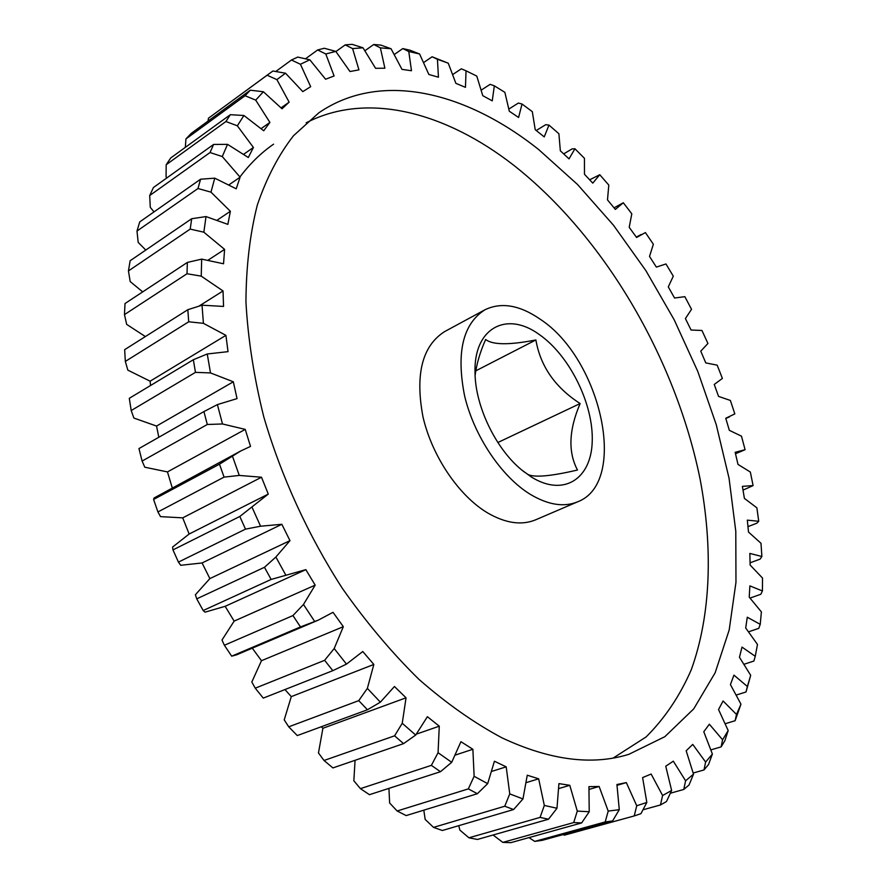 <?xml version="1.0" encoding="UTF-8"?>
<svg xmlns="http://www.w3.org/2000/svg" width="887" height="887" viewBox="0 0 887 887"><rect width="100%" height="100%" fill="white"/><g stroke="black" fill="none" stroke-linecap="round" stroke-linejoin="round"><path stroke-width="1.33" d="M475.11 375.378C476.641 363.77 480.155 351.806 485.655 339.488C492.595 344.988 509.338 345.143 535.892 339.954C540.405 366.242 555.151 387.442 580.131 403.552C568.833 429.918 567.946 452.071 577.481 470.021C551.093 476.208 534.584 477.694 527.987 474.49L523.086 471.108M531.246 476.929L521.756 470.01C495.955 449.033 475.454 406.656 475.044 373.394C473.237 327.813 506.81 310.505 539.44 334.643C569.642 355.654 593.591 404.139 592.228 441.416C591.319 478.947 563.633 497.252 531.246 476.929M501.964 737.829C549.818 760.248 592.128 765.747 628.894 754.305L664.829 736.698L693.701 708.913L715.166 672.734L729.192 629.97L735.966 582.304L735.789 531.269L729.059 478.281L716.23 424.596L697.77 371.387L674.153 319.719L645.88 270.646L613.482 225.22L577.537 184.496L538.719 149.593C466.351 91.915 380.811 70.151 318.755 112.882L293.497 135.733C278.618 154.859 266.555 177.977 257.308 205.085C249.912 234.312 246.131 266.621 245.943 302.035C247.983 338.812 253.904 377.019 263.716 416.635C281.135 476.319 308.155 535.371 342.338 588.347C366.231 622.308 391.744 652.621 418.864 679.287C446.46 703.458 474.157 722.972 501.964 737.829M613.261 758.008L646.102 736.942C664.795 718.326 679.852 695.94 691.261 669.785C711.019 615.035 713.048 547.844 700.065 478.913C675.395 358.082 604.235 236.286 513.296 164.927C446.028 112.627 367.484 90.984 306.137 122.838M540.316 319.298C519.704 305.05 501.222 301.89 484.856 309.829C462.848 323.955 456.095 352.638 464.588 395.857C474.135 436.071 501.443 476.685 530.249 494.314C548.166 504.969 563.977 507.464 577.681 501.798C628.706 482.45 601.109 358.947 540.316 319.298M484.856 309.829L444.609 331.605C422.212 345.908 415.005 374.325 422.977 416.835C432.058 456.373 459 496.033 487.828 513.052C505.756 523.33 521.689 525.592 535.615 519.826L577.681 501.798M243.914 115.498L237.339 125.799L225.908 121.53L230.332 114.7L243.914 115.498L263.705 130.777L269.903 122.417L255.7 100.12L245.089 95.729L185.937 138.937L185.339 147.353M281.09 107.859L289.14 102.138L276.888 79.608L267.109 75.24L272.897 71.015L285.525 73.211L302.8 91.627L310.683 86.682L300.416 64.263L291.457 60.017L297.744 57.078L309.807 59.795L325.596 79.231L334.1 75.972L325.795 53.985L317.646 49.96L324.309 48.253L335.774 51.391L349.988 71.525L358.958 69.873L352.594 48.597L345.209 44.871L352.15 44.35L362.994 47.787L375.578 68.31L384.88 68.21L380.379 47.865L373.737 44.494L380.845 45.104L391.056 48.741L401.977 69.374L411.49 70.738L408.774 51.524L402.82 48.574L410.016 50.215L419.584 53.985L428.853 74.475L438.444 77.213L437.435 59.274L432.113 56.779L448.257 63.199L455.874 83.345L465.464 87.347L466.041 70.805L476.774 76.082L482.783 95.685L492.252 100.863L494.325 85.828L504.869 92.337L509.304 111.23L518.585 117.472L522.033 104.023L532.311 111.651L535.216 129.702L544.241 136.897L548.964 125.089L545.716 124.69L536.247 130.5M548.964 125.089L558.899 133.737L560.34 150.801L569.033 158.873L574.931 148.75L584.444 158.296L584.478 174.273L592.782 183.132L599.756 174.728L608.804 185.084L607.484 199.874L615.356 209.421L623.295 202.746L631.81 213.811L629.205 227.327L636.589 237.483L645.403 232.571L653.353 244.258L649.517 256.421L656.358 267.098L665.96 263.96L673.288 276.167L668.288 286.9L674.563 298.021L684.853 296.668L691.527 309.319L685.407 318.555L691.062 330.031L701.95 330.474L707.926 343.469L700.763 351.152L705.775 362.905L717.162 365.145L722.395 378.416L714.246 384.459L718.559 396.411L730.378 400.447L734.824 413.907L725.743 418.254L729.336 430.328L741.477 436.171L745.091 449.709L735.168 452.292L737.984 464.4L750.347 472.05L753.096 485.588L742.386 486.353L744.404 498.394L756.888 507.841L758.729 521.279L747.32 520.148L748.495 532.045L760.991 543.276L761.878 556.504L749.837 553.433L750.136 565.063L762.521 578.058L762.41 590.964L749.859 585.886L749.238 597.162L761.39 611.897L760.237 624.348L747.275 617.219L745.712 628.018L757.476 644.439L755.258 656.313L741.998 647.089L739.459 657.278L750.69 675.317L746.022 691.971L747.364 686.471L733.948 675.14L730.422 684.587L740.955 704.167L735.123 720.721L736.498 714.445L723.082 700.974L718.537 709.545L728.194 730.555L724.856 740.7L721.131 746.865L722.583 739.78L709.345 724.213L703.779 731.753L712.383 754.039L708.513 764.572L704.012 769.938L705.62 762.055L692.747 744.415L686.172 750.79L693.512 774.163L689.033 785.017L683.766 789.463L685.596 780.793L673.311 761.168L665.749 766.213L671.625 790.461L666.47 801.549L660.46 804.964L662.6 795.517L651.136 774.041L642.609 777.589L646.823 802.447L640.924 813.689L634.216 815.94L636.733 805.762L626.333 782.6L617.042 785.305M228.979 184.829L240.1 177.178L222.271 156.555L210.042 152.531L213.612 144.437L227.538 144.359L248.305 157.509L253.416 147.475L237.339 125.799M580.131 403.552L497.862 442.513M535.892 339.954L475.731 370.866M494.325 85.828L490.134 84.343L481.264 90.097M466.041 70.805L461.318 68.809L452.78 74.497M432.113 56.779L423.698 62.511M402.82 48.574L394.316 54.484M373.737 44.494L364.945 50.725M345.209 44.871L335.907 51.557M317.646 49.96L305.483 58.797M291.457 60.017L275.779 71.492M267.109 75.24L208.456 118.215L208.068 121.053M269.792 73.233L208.456 118.215M245.089 95.729L250.267 90.197L263.395 91.76L282.022 108.791L289.14 102.138M185.937 138.937L191.237 133.372L250.267 90.197M210.042 152.531L149.703 195.539L150.28 207.358L154.016 211.882M149.703 195.539L153.429 187.523L213.612 144.437M217.204 220.131L230.376 211.283L210.973 192.146L197.989 188.51L136.986 231.052L138.184 242.384L145.79 250.056M197.989 188.51L200.573 179.218L214.765 178.165L236.219 188.809L240.1 177.178M136.986 231.052L139.736 221.905L200.573 179.218M208.146 260.124L224.588 249.38L203.844 232.194L190.195 229.101L128.449 270.923L130.189 281.567L142.696 291.878M190.195 229.101L191.692 218.723L206.017 216.572L227.859 224.378L230.376 211.283M128.449 270.923L130.134 260.745L191.692 218.723M199.01 306.104L223.036 290.958L201.238 276.145L187.013 273.75L124.468 314.608L126.664 324.376L145.368 336.561M187.013 273.75L187.345 262.43L201.671 259.126L223.546 263.772L224.588 249.38M124.468 314.608L125.012 303.542L187.345 262.43M188.709 321.793L125.333 361.419L127.839 370.134L150.114 381.199L225.919 335.353L203.411 323.334L188.709 321.793L187.833 309.707L202.025 305.195L223.546 306.436L223.036 290.958M125.333 361.419L124.657 349.666L187.833 309.707M195.473 372.352L131.198 410.548L133.882 418.054L156.544 426.059L233.325 381.787L210.496 372.928L195.473 372.352L193.344 359.734L207.248 353.98L228.026 351.651L225.919 335.353M131.198 410.548L129.291 398.307L193.344 359.734M207.303 424.485L142.097 461.063L144.814 467.216L167.466 471.917L245.233 429.397L222.504 423.975L207.303 424.485L203.921 411.579L217.404 404.594L237.04 398.618L233.325 381.787M142.097 461.063L138.96 448.567L203.921 411.579M224.067 477.117L157.93 511.943L160.514 516.633L182.722 517.853L261.499 477.228L239.279 475.432L224.067 477.117L219.499 464.189L240.832 450.929L250.522 446.416L245.233 429.397M240.832 450.929L154.039 498.006L153.595 499.459L219.499 464.189M153.595 499.459L157.93 511.943M245.488 529.14L178.431 562.114L180.704 565.296L202.081 562.957L281.844 524.295L260.556 526.224L245.488 529.14L239.812 516.467L268.273 494.081L189.142 534.018L172.577 547.068L172.976 549.907L239.812 516.467M172.976 549.907L178.431 562.114M271.145 579.433L203.19 610.533L205.008 612.174L225.154 606.309L305.849 569.642L271.145 579.433L264.47 567.292L275.879 557.025L289.971 540.649L209.864 578.601L195.384 594.745L196.737 598.847L264.47 567.292M196.737 598.847L203.19 610.533M300.471 626.932L231.684 656.169L236.596 654.828L318.389 620.091L300.471 626.932L292.954 615.567L303.476 604.468L315.173 585.143L234.146 621.111L221.994 640.026L224.367 645.259L292.954 615.567M224.367 645.259L231.684 656.169M626.333 782.6L616.931 784.529L619.281 809.687L612.573 820.963L605.2 821.95L608.205 811.095L599.124 786.47L588.935 786.647L589.223 811.738L581.661 822.925L573.712 822.559L577.282 811.095L569.787 785.305L558.921 783.62L556.981 808.257L548.521 819.222L540.083 817.404L544.319 805.44L538.664 778.819L527.255 775.205L522.964 798.954L513.584 809.543L504.77 806.228L509.759 793.887L506.189 766.834L494.425 761.234L487.673 783.653L477.361 793.721L468.325 788.887L474.135 776.302L472.871 749.271L460.941 741.698L451.705 762.31L440.462 771.712L431.37 765.359L438.067 752.708L439.276 726.187L427.401 716.696L415.693 735.057L403.574 743.628L394.593 735.822L402.243 723.282L406.046 697.803L394.46 686.505L380.368 702.171L367.44 709.777L358.758 700.63L367.362 688.379L373.837 664.452L362.772 651.513L346.473 664.119L332.813 670.661L263.273 698.113L255.256 688.19L324.62 660.305L334.199 648.541L343.324 626.677L261.477 660.704L251.819 682.003L255.256 688.19M332.813 670.661L324.62 660.305M367.44 709.777L297.267 735.578L288.73 726.819L358.758 700.63M403.574 743.628L332.902 767.92L324.032 760.481L394.593 735.822M440.462 771.712L369.447 794.685L360.421 788.643L431.37 765.359M477.361 793.721L406.157 815.585L397.154 810.995L468.325 788.887M513.584 809.543L442.358 830.498L433.532 827.383L504.77 806.228M548.521 819.222L477.439 839.457L468.946 837.794L540.083 817.404M581.661 822.925L510.868 842.65L502.829 842.384L573.712 822.559M612.573 820.963L542.223 840.344L534.728 841.397L605.2 821.95M563.178 834.567L564.265 835.188L634.216 815.94M643.008 809.787L660.46 804.964M670.361 793.222L683.766 789.463M693.202 773.032L704.012 769.938M710.93 749.87L721.131 746.865M725.289 723.714L735.123 720.721M736.31 695.031L746.022 691.971M744.071 664.252L753.872 661.048L755.258 656.313M748.639 631.799L758.773 628.351L760.237 624.348M750.069 598.071L760.824 594.257L762.41 590.964M750.103 562.813L760.115 559.109L761.878 556.504M747.996 526.623L756.777 523.23L758.729 521.279M743.051 490.101L753.096 485.588M599.756 174.728L589.7 179.795M574.931 148.75L572.082 148.905L563.711 153.883M522.033 104.023L518.341 103.069L508.883 109.046M261.144 128.604L269.903 122.417M343.324 626.677L333.024 612.318L318.389 620.091M373.837 664.452L291.28 696.628L284.217 719.867L288.73 726.819M406.046 697.803L322.901 728.271L318.466 752.963L324.032 760.481M439.276 726.187L416.413 734.114M355.066 760.303L353.846 780.782L360.421 788.643M472.871 749.271L455.419 755.025M388.927 788.388L389.637 803.001L397.154 810.995M506.189 766.834L491.786 771.38M423.809 810.164L425.172 819.444L433.532 827.383M538.664 778.819L526.246 782.611M458.779 825.664L459.843 830.088L468.946 837.794M569.787 785.305L558.743 788.587M493.072 835.011L502.829 842.384M599.124 786.47L589.09 789.419M528.962 837.605L534.728 841.397M623.295 202.746L614.07 207.846M263.395 91.76L255.7 100.12M227.538 144.359L222.271 156.555M214.765 178.165L210.973 192.146M206.017 216.572L203.844 232.194M201.671 259.126L201.238 276.145M202.025 305.195L203.411 323.334M207.248 353.98L210.496 372.928M217.404 404.594L222.504 423.975M232.394 456.018L239.279 475.432M268.273 494.081L261.499 477.228M252.019 507.198L260.556 526.224M289.971 540.649L281.844 524.295M275.879 557.025L285.891 575.275M315.173 585.143L305.849 569.642M303.476 604.468L314.741 621.554M334.199 648.541L346.473 664.119M367.362 688.379L380.368 702.171M402.243 723.282L415.693 735.057M438.067 752.708L451.705 762.31M474.135 776.302L487.673 783.653M509.759 793.887L522.964 798.954M544.319 805.44L556.981 808.257M577.282 811.095L589.223 811.738M608.205 811.095L619.281 809.687M636.733 805.762L646.823 802.447M662.6 795.517L671.625 790.461M685.596 780.793L693.512 774.163M705.62 762.055L712.383 754.039M722.583 739.78L728.194 730.555M736.498 714.445L740.955 704.167M747.364 686.471L750.69 675.317M448.257 63.199L437.435 59.274M419.584 53.985L408.774 51.524M391.056 48.741L380.379 47.865M362.994 47.787L352.594 48.597M335.774 51.391L325.795 53.985M309.807 59.795L300.416 64.263M285.525 73.211L276.888 79.608M321.238 726.763L322.901 728.271M284.96 689.554L291.28 696.628M252.274 648.164L261.477 660.704M225.154 606.309L234.146 621.111M202.081 562.957L209.864 578.601M182.722 517.853L189.142 534.018M167.466 471.917L172.211 487.717M156.544 426.059L158.817 437.269M150.114 381.199L150.546 385.501M225.908 121.53L166.179 164.749L166.08 176.879L166.8 177.943M243.67 154.283L253.416 147.475M230.332 114.7L170.747 157.941L166.179 164.749M239.435 177.644C249.546 164.073 260.922 152.919 273.573 144.182M735.511 453.734L744.803 449.831M725.81 418.476L729.413 416.901M636.312 237.106L641.268 234.434"/></g></svg>
